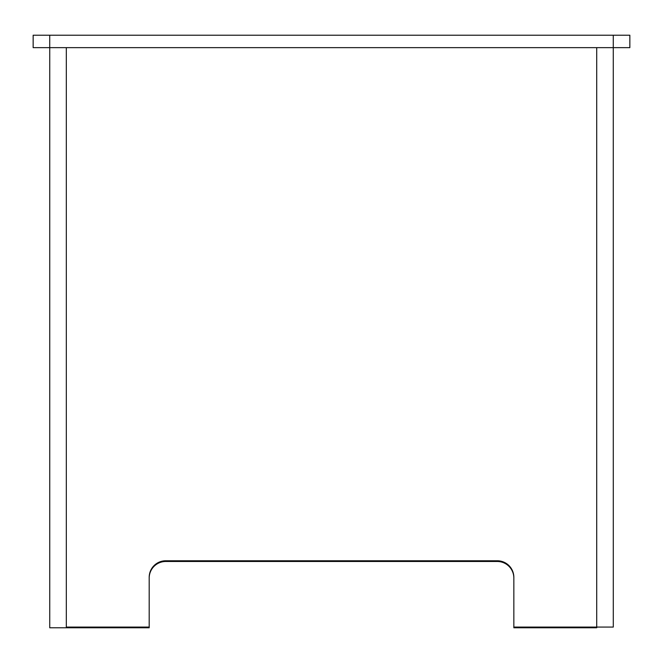 <?xml version="1.0" encoding="UTF-8"?>
<svg xmlns="http://www.w3.org/2000/svg" width="663" height="663" viewBox="0 0 663 663"><rect width="100%" height="100%" fill="white"/><g stroke="black" fill="none" stroke-linecap="round" stroke-linejoin="round"><path stroke-width="0.99" d="M49.725 35.222L49.725 47.653L33.15 47.653L33.15 35.222L629.85 35.222L629.85 47.653L613.275 47.653L613.292 627.074L596.717 627.074L596.717 627.778L513.842 627.778L513.842 627.074L596.717 627.074L596.717 47.653L596.717 627.074M513.842 627.074L513.842 577.349A16.575 16.575 0 0 0 497.267 560.774L165.767 560.774A16.575 16.575 0 0 0 149.192 577.349L149.192 627.074L66.317 627.074L66.317 47.653L66.317 627.778L49.742 627.778L49.742 47.653L613.275 47.653L613.275 35.222M132.617 627.074L132.617 627.778L149.192 627.778L149.192 627.074M149.192 578.053A16.575 16.575 0 0 1 165.767 561.478L497.267 561.478A16.575 16.575 0 0 1 513.842 578.053M530.417 627.074L530.417 627.778M132.617 627.778L66.317 627.778"/></g></svg>
